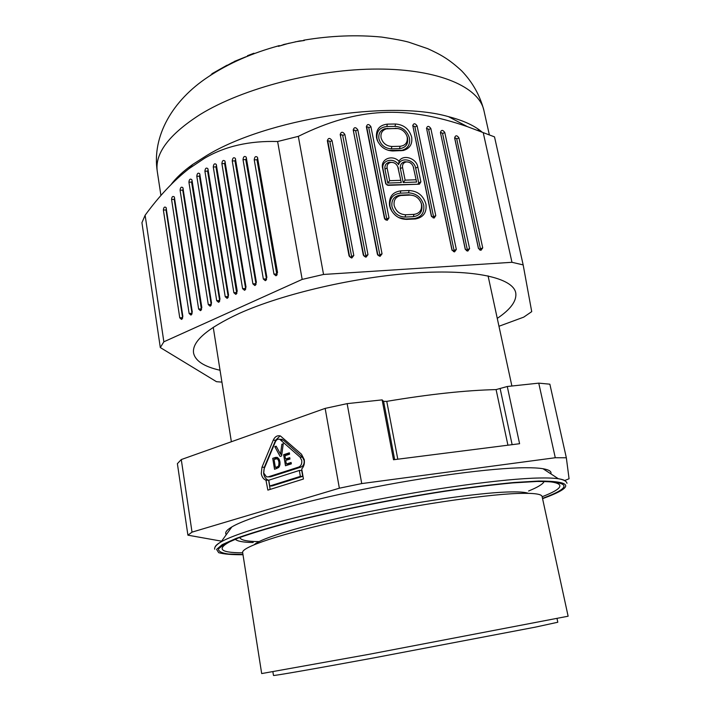 <?xml version="1.0" encoding="UTF-8"?>
<svg xmlns="http://www.w3.org/2000/svg" width="711" height="711" viewBox="0 0 711 711"><rect width="100%" height="100%" fill="white"/><g stroke="black" fill="none" stroke-linecap="round" stroke-linejoin="round"><path stroke-width="1.07" d="M482.316 132.308C474.841 125.776 463.545 120.541 448.428 116.631C389.468 99.664 266.803 119.013 206.892 155.407L192.69 164.454C183.216 171.218 175.972 177.954 170.978 184.656M323.541 274.455L302.175 279.405L163.85 341.804L160.304 347.555L141.933 222.685L145.124 215.237C159.184 196.005 173.822 180.478 189.046 168.64L204.555 158.269C224.943 146.27 249.294 140.689 277.619 141.516L298.318 136.361C357.997 106.854 406.07 105.512 467.456 126.674L494.509 136.876L523.163 264.901L511.964 262.297L323.541 274.455L298.318 136.361M483.231 132.681L511.964 262.297M409.127 190.53C417.748 191.055 423.356 195.578 425.951 204.11C426.92 212.456 423.445 217.397 415.517 218.944L406.603 219.379C399.271 219.219 393.894 215.637 390.472 208.643L389.575 205.683C388.721 196.974 392.481 192.023 400.844 190.85L409.127 190.53L408.496 192.841C416.308 193.312 421.383 197.409 423.729 205.141C424.609 212.696 421.463 217.175 414.282 218.561L415.517 218.944M440.438 132.566L465.181 248.921L467.811 251.099L469.589 248.663L444.775 132.477C442.731 129.695 441.282 129.722 440.438 132.566L465.429 249.597M353.216 129.917C354.185 126.993 355.713 126.967 357.802 129.829L382.038 253.827L380.083 256.342L377.363 254.103L353.216 129.917L377.852 254.92L378.999 255.871L379.825 254.805L355.687 130.966C354.798 129.757 354.158 129.766 353.749 131.002M412.673 125.945C413.562 123.083 415.028 123.056 417.081 125.865L435.772 215.664L434.11 218.055L431.301 215.877L413.064 127.011C413.438 125.811 414.06 125.803 414.922 126.985L433.541 216.677L432.839 217.69L434.11 218.055M353.802 255.489L351.785 258.031L349.039 255.773L327.344 140.689C328.349 137.73 329.913 137.694 332.019 140.591L353.802 255.489L351.607 256.475L350.763 257.551L351.785 258.031M388.997 217.877L370.902 126.656C368.822 123.812 367.311 123.838 366.361 126.736L384.393 218.099L387.255 220.312L388.997 217.877L386.802 218.899L368.778 127.793C367.898 126.585 367.258 126.602 366.858 127.829L384.953 219.281M482.725 247.881L480.974 250.308L478.387 248.272L454.622 137.961C455.449 135.117 456.889 135.09 458.924 137.863L482.725 247.881L480.44 248.841L456.729 138.956C455.867 137.783 455.262 137.792 454.916 138.992L478.547 248.699M395.583 124.007C403.839 124.674 409.189 129.029 411.651 137.072C412.593 144.111 409.812 148.581 403.297 150.501L392.792 150.972C385.602 150.634 380.421 147.053 377.248 140.236L376.537 137.801C375.746 129.624 379.363 125.074 387.379 124.141L395.583 124.007L394.978 126.389L386.793 126.531C379.558 127.385 376.297 131.491 377.008 138.867L378.039 141.969M340.205 134.495L363.268 254.929L366.005 257.178L367.987 254.654L344.835 134.406C342.738 131.526 341.191 131.553 340.205 134.495L363.792 255.756L364.947 256.707L365.783 255.64L342.72 135.543C341.831 134.326 341.182 134.335 340.765 135.579M386.988 185.029L419.374 184.193L420.894 181.874L417.837 167.032C416.415 158.082 402.924 153.896 399.022 161.255L398.631 164.659C393.441 156.811 380.874 160.331 383.033 169.12L386.037 184.211M419.374 184.193L388.295 185.349L385.691 183.589L382.571 168.125C380.349 159.06 392.232 154.189 399.022 161.255M426.458 128.558C427.329 125.714 428.777 125.687 430.83 128.478L456.338 249.445L454.533 251.89L451.894 249.703L426.813 129.624C427.178 128.415 427.791 128.407 428.662 129.589L454.071 250.405L453.307 251.436L454.533 251.89M160.304 347.555L216.473 381.683L221.921 382.127M498.971 326.26L523.714 317.15L531.721 311.64L523.163 264.901M220.037 370.253C204.057 366.645 195.232 360.886 193.561 352.985C191.872 341.591 207.088 328.411 239.198 313.444C282.791 293.794 356.184 276.739 415.686 272.917C475.303 269.042 512.88 278.108 515.715 292.728C516.986 300.691 510.836 309.241 497.265 318.377M163.85 341.804L145.124 215.237M277.619 141.516L302.175 279.405M273.957 274.126L254.236 159.851C254.591 156.713 255.676 155.86 257.471 157.282L277.53 272.473L275.939 275.77L273.957 274.126L276.739 273.957L277.192 274.624M221.894 163.628C222.214 160.633 223.227 159.771 224.934 161.068L246.015 287.084L244.504 290.292L242.602 288.675L221.894 163.628L224.587 163.557L245.73 289.119M192.05 180.434L211.531 303.082L210.092 306.192L208.287 304.592L188.93 182.185C189.206 179.323 190.157 178.479 191.783 179.643L192.05 180.434M219.992 299.162L218.535 302.291L216.704 300.682L196.796 176.275C197.089 173.377 198.049 172.524 199.702 173.724L219.992 299.162M243.029 159.673C243.375 156.589 244.433 155.736 246.193 157.113L266.865 277.414L265.301 280.676L263.346 279.05L243.029 159.673L245.757 159.602L246.486 158.189M204.91 171.2C205.212 168.276 206.19 167.423 207.861 168.64L228.56 295.189L227.085 298.344L225.227 296.736L204.91 171.2L207.594 171.12L208.172 169.787M233.857 292.728L213.273 166.978C213.584 164.019 214.58 163.166 216.268 164.419L237.234 291.163L235.741 294.345L233.857 292.728L236.603 292.541L215.957 166.898L216.571 165.547M192.281 312.013L190.895 315.062L189.126 313.48L171.573 199.462C171.831 196.68 172.746 195.836 174.328 196.938L192.281 312.013M163.379 210.056C163.628 207.31 164.525 206.466 166.09 207.541L182.869 316.377L181.492 319.408L179.759 317.826L163.379 210.056L166.01 209.949L166.436 208.741M256.369 282.294L254.822 285.52L252.903 283.893L232.257 160.953C232.586 157.913 233.617 157.051 235.359 158.384L256.369 282.294M198.636 309.063L180.096 190.228C180.363 187.402 181.296 186.558 182.905 187.695L201.835 307.579L200.422 310.663L198.636 309.063L201.337 308.867L182.745 190.13L183.234 188.868M257.746 158.34L256.973 159.771L276.739 273.957M225.236 162.179L224.587 163.557M192.103 180.807L191.588 182.096L211.291 304.975M200.022 174.87L199.471 176.186L219.735 301.082M266.545 279.53L245.757 159.602M228.293 297.145L207.594 171.12M236.603 292.541L236.959 293.154M174.675 198.129L174.213 199.364L192.068 313.818M182.665 318.146L166.01 209.949M235.652 159.486L234.968 160.882L256.058 284.356M201.337 308.867L201.613 309.427M479.09 131.028L477.836 128.869M232.799 62.31L211.869 73.775L227.058 65.199M279.299 45.602L273.886 47.166M259.542 51.743L255.729 53.103M247.472 55.689L253.934 53.236L252.414 54.294L233.866 61.626L245.704 56.862M289.297 43.158L278.41 46.339L285.164 44.144M299.375 40.998L304.379 40.474L295.181 41.851M207.834 77.108L207.292 77.481M210.465 75.17L211.718 74.548M211.967 74.388L211.869 73.775M254.023 53.734L253.934 53.236M391.779 211.185L390.028 206.608C389.255 198.716 392.65 194.236 400.231 193.17L408.496 192.841M398.675 217.557L405.439 218.997L414.282 218.561M413.775 195.658L408.887 194.77L399.626 195.187C393.805 196.512 391.254 200.298 391.957 206.519C393.956 213.184 398.32 216.695 405.048 217.051L413.34 216.659C419.73 215.682 422.565 211.869 421.845 205.221L420.859 202.333M421.09 202.937L421.472 204.306C422.103 210.163 419.606 213.513 413.98 214.375L405.67 214.758C399.751 214.438 395.911 211.345 394.143 205.488C393.521 200.004 395.778 196.671 400.897 195.498L410.051 195.09C415.251 195.294 418.93 197.907 421.09 202.937L421.41 203.666M466.327 250.627L467.314 249.623L442.589 133.579C441.727 132.406 441.113 132.415 440.758 133.615M431.648 216.739L413.064 127.011M351.607 256.475L329.913 141.72C329.024 140.502 328.366 140.511 327.94 141.765L349.599 256.6L350.763 257.551M385.584 219.859L386.802 218.899M479.516 249.854L480.44 248.841M388.482 150.412L401.946 150.297C407.821 148.572 410.327 144.529 409.483 138.174C407.27 130.913 402.435 126.985 394.978 126.389M406.843 135.845L407.607 138.218C408.274 144.386 405.572 147.861 399.511 148.643L391.29 148.848C384.918 148.377 380.794 145.035 378.919 138.823C378.243 133.606 380.278 130.229 385.015 128.691L397.982 128.54M406.905 136.032L407.207 137.161C407.785 142.564 405.421 145.604 400.115 146.279L391.885 146.475C386.313 146.066 382.705 143.142 381.06 137.712C380.474 133.144 382.242 130.184 386.393 128.833L396.48 128.451C401.448 128.753 404.923 131.277 406.905 136.032L407.261 136.93M398.631 164.659C400.622 156.598 414.291 159.406 415.651 168.107L418.699 182.931L418.059 183.909M416.619 182.043L413.18 166.445C411.731 163.201 409.349 161.717 406.052 161.984C403.35 162.73 402.186 164.57 402.55 167.503L405.119 180.15L403.199 182.523L416.619 182.043L413.18 166.445M403.199 182.523L400.373 168.578C399.92 164.952 401.368 162.668 404.71 161.752L408.194 162.019M390.65 162.437L389.335 162.197C385.966 163.139 384.509 165.423 384.953 169.058L387.744 183.074L401.297 182.594L397.796 166.756C396.303 163.583 393.921 162.144 390.65 162.437C387.93 163.192 386.757 165.041 387.113 167.983L389.655 180.692L387.744 183.074M397.716 166.543L401.297 182.594M389.335 162.197L392.952 162.49M415.971 179.767L405.119 180.15M389.655 180.692L400.613 180.31M452.187 250.485L426.813 129.624M226.311 534.61C224.596 532.726 226.427 530.175 231.804 526.949C247.339 517.626 298.736 502.473 362.45 489.515C426.129 476.566 492.19 467.936 524.816 467.74C532.61 467.678 538.671 468.007 543 468.727C549.132 469.784 551.754 471.5 550.856 473.864M564.703 480.512L569.067 478.77L566.338 457.768L555.282 457.733L361.739 483.578L339.36 488.199L192.023 532.139L187.908 535.179L221.601 541.178M361.739 483.578L347.137 403.635L382.136 399.884L383.602 401.368L386.766 401.36C429.284 394.232 465.723 390.312 496.091 389.592L507.272 386.5L519.59 443.717L393.494 459.75L382.136 399.884M507.272 386.5L538.751 383.14L555.282 457.733M538.751 383.14L549.861 384.18L566.338 457.768M187.908 535.179L177.386 463.661L181.278 459.564L325.149 408.39L347.137 403.635M557.033 618.623L557.806 622.241L535.525 627.102L372.866 658.075C312.093 669.273 272.98 676.054 273.477 675.45L272.891 671.797M568.125 616.215L369.062 654.307L261.684 673.566L242.655 552.563C241.162 547.132 281.227 533.597 345.084 519.705C408.807 505.805 483.16 494.687 517.537 493.47C533.41 492.927 541.595 493.941 542.102 496.527L568.125 616.215M528.593 490.999C537.916 487.213 543.106 484.004 544.191 481.391M235.243 539.205C237.19 541.258 243.18 542.36 253.214 542.529M192.023 532.139L181.278 459.564M325.149 408.39L339.36 488.199M301.491 454.24L304.264 459.644C304.779 463.439 303.935 466.549 301.731 468.967L303.446 479.018L267.869 490.119L265.967 480.209C263.497 479.267 261.932 477.072 261.266 473.633L261.959 467.269L273.228 440.198C274.961 436.572 277.361 435.159 280.436 435.976L301.491 454.24M280.125 435.879L275.601 440.242L264.341 467.251L263.648 473.606C264.314 477.037 265.878 479.223 268.34 480.165L266.261 480.289M270.144 489.408L268.642 480.254M269.718 486.013L272.1 485.96L302.717 476.343L301.704 470.433L299.34 470.46L268.767 480.209L269.718 486.013L300.353 476.379L302.717 476.343M280.294 439.309L283.236 440.02L302.424 457.173L304.112 460.461C304.432 463.768 303.437 465.954 301.117 467.038L270.589 476.832L268.954 476.859M300.353 476.379L299.34 470.46M263.63 472.868L266.492 476.868L268.216 476.868L298.762 467.047C301.073 465.963 302.068 463.768 301.757 460.461L300.069 457.164L279.743 439.3C277.877 438.803 276.419 439.665 275.361 441.878L264.057 468.976L263.63 472.868M277.059 457.404L275.592 457.395L277.486 457.484L279.147 459.253L280.018 464.487L278.641 467.545L274.544 469.313L272.722 458.355L277.566 457.537M275.592 457.395L272.722 458.355M283.627 454.72L285.484 465.758L291.332 463.856L291.101 462.47L286.355 464.016L285.751 460.417L289.981 459.03L289.75 457.644L285.52 459.039L284.96 455.724L289.59 454.187L289.359 452.809L283.627 454.72L285.991 454.729L289.484 453.565M280.516 454.133L281.885 444.242L283.254 443.771L281.609 455.947L280.116 456.444L274.81 446.659L276.17 446.188L280.516 454.133L281.849 454.142M276.801 468.585L276.606 467.438M275.219 459.11L275.095 458.355M279.219 459.413L276.552 458.808L274.055 459.493L275.379 467.447L279.067 467.003M277.441 459.093L279.041 459.102M278.925 458.924L277.094 458.924M279.974 461.688L278.819 461.688L278.223 459.999L279.476 459.999M278.223 459.999L277.805 459.413M278.561 460.755L279.752 460.755M279.832 465.181L278.774 465.181L278.952 462.514L280.072 462.505M278.952 462.514L278.819 461.688M279.014 463.51L280.09 463.501M278.952 464.399L280.027 464.39M279.672 465.687L278.543 465.696L278.774 465.181M279.352 466.496L277.841 466.505L279.547 466.06M279.147 466.851L277.166 466.869L277.841 466.505M275.379 467.447L277.166 466.869M276.552 458.808L278.845 458.817M285.52 459.039L289.875 458.391M287.733 465.03L287.555 464.007M286.889 460.044L286.72 459.039M286.098 455.351L285.991 454.729M291.226 463.19L286.355 464.016M283.191 444.259L281.885 444.242M276.428 446.677L274.81 446.659M281.227 454.133L281.725 455.067M160.926 195.472L157.291 171.564C154.607 153.54 168.916 134.503 200.226 114.453C243.055 88.102 316.919 68.914 377.994 69.047C439.202 69.136 479.143 87.24 483.915 110.489C480.041 95.505 472.619 82.289 461.652 70.842C448.641 58.826 440.233 54.383 427.684 48.65L408.798 42.189C403.368 40.66 394.356 38.963 381.78 37.088C356.709 34.652 330.686 35.683 303.721 40.18M254.236 159.851L256.973 159.771M245.357 288.488L242.602 288.675M188.93 182.185L191.588 182.096M210.998 304.397L208.287 304.592M219.423 300.495L216.704 300.682M196.796 176.275L199.471 176.186M266.118 278.872L263.346 279.05M227.955 296.54L225.227 296.736M213.273 166.978L215.957 166.898M191.819 313.275L189.126 313.48M171.573 199.462L174.213 199.364M182.434 317.621L179.759 317.826M255.658 283.716L252.903 283.893M232.257 160.953L234.968 160.882M180.096 190.228L182.745 190.13M481 131.215L480.769 131.695M400.231 193.17L400.844 190.85M406.603 219.379L405.439 218.997M413.74 218.606L414.922 218.979M408.887 194.77L410.051 195.09M401.768 195.427L400.613 195.098M413.98 214.375L413.34 216.659M405.048 217.051L405.67 214.758M465.376 249.49L465.181 248.921M469.589 248.663L467.314 249.623M442.589 133.579L444.775 132.477M355.687 130.966L357.802 129.829M377.852 254.92L377.363 254.103M382.038 253.827L379.825 254.805M414.922 126.985L417.081 125.865M431.63 216.713L431.301 215.877M435.772 215.664L433.541 216.677M349.599 256.6L349.039 255.773M329.913 141.72L332.019 140.591M327.344 140.689L327.94 141.765M368.778 127.793L370.902 126.656M366.361 126.736L366.858 127.829M384.855 218.997L384.393 218.099M456.729 138.956L458.924 137.863M454.622 137.961L454.916 138.992M386.793 126.531L387.379 124.141M392.792 150.972L391.672 150.741M399.893 150.528L401.031 150.759M395.36 128.264L396.48 128.451M388.277 128.593L387.166 128.415M400.115 146.279L399.511 148.643M391.29 148.848L391.885 146.475M363.792 255.756L363.268 254.929M367.987 254.654L365.783 255.64M342.72 135.543L344.835 134.406M415.651 168.107L417.837 167.032M420.894 181.874L418.699 182.931M382.571 168.125L383.033 169.12M386.02 184.113L385.558 183.145M388.295 185.349L387.166 185.038M417.952 183.918L419.135 184.22M413.375 167.174L413.766 168.16M400.373 168.578L402.55 167.503M384.953 169.058L387.113 167.983M398.053 167.645L398.48 168.64M428.662 129.589L430.83 128.478M452.169 250.45L451.894 249.703M456.338 249.445L454.071 250.405M542.564 498.66C574.648 486.999 573.368 481.125 538.707 481.036L513.902 482.502C493.718 484.413 470.682 487.266 444.802 491.052C391.45 499.309 332.144 511.316 287.431 522.816C266.438 528.46 249.321 533.659 236.088 538.423L222.25 544.617L216.588 549.399L218.686 552.678C223.627 554.118 231.724 554.802 243.002 554.722M242.958 554.429L228.471 554.02C221.548 553.069 218.224 551.336 218.517 548.839L224.623 544.031L238.727 537.863C252.05 533.143 269.122 527.997 289.955 522.434C334.241 511.12 392.534 499.362 444.882 491.283C470.273 487.577 492.883 484.786 512.702 482.911L537.107 481.463C571.031 481.498 572.826 487.133 542.502 498.367M566 481.605C565.121 480.334 562.57 479.383 558.339 478.743C553.833 478.085 547.408 477.836 539.089 478.005C504.303 478.645 432.297 488.359 362.726 502.428C293.101 516.488 237.394 532.459 221.121 541.844C217.379 543.968 215.335 545.79 214.98 547.301M254.289 544.635C261.088 538.2 302.317 525.625 358.673 513.804C414.957 501.975 476.805 493.052 507.059 492.012C517.999 491.63 525.109 492.074 528.389 493.336M259.062 541.604C247.01 541.515 240.594 540.138 239.794 537.472M546.972 481.436C565.663 483.142 564.054 488.244 542.146 496.749M242.7 552.794C219.201 552.785 215.851 548.599 232.666 540.253M273.228 440.198L275.601 440.242M264.341 467.251L261.959 467.269M270.589 476.832L268.216 476.868M280.872 439.976L283.236 440.02M302.424 457.173L300.069 457.164M298.762 467.047L301.117 467.038M512.133 444.668L500.197 388.837M507.93 445.202L496.091 389.592M397.796 459.199L386.766 401.36M383.602 401.368L394.658 459.599M192.69 164.454L189.046 168.64M448.428 116.631L467.456 126.674M276.837 275.148L275.939 275.77M245.322 289.733L244.504 290.292M210.838 305.694L210.092 306.192M219.299 301.775L218.535 302.291M266.172 280.09L265.301 280.676M227.858 297.811L227.085 298.344M236.541 293.803L235.741 294.345M191.588 314.6L190.895 315.062M182.176 318.955L181.492 319.408M255.667 284.951L254.822 285.52M201.142 310.174L200.422 310.663M157.291 171.564C151.736 136.085 172.569 100.447 207.923 77.055C228.391 63.421 252.147 52.961 279.192 45.682M299.553 40.971L283.254 44.624M489.337 134.788L483.915 110.489M390.837 209.283L390.472 208.643M400.897 195.498L399.626 195.187M466.567 250.645L467.811 251.099M378.999 255.871L380.083 256.342M377.95 255.196L377.585 254.751M386.064 219.93L387.255 220.312M384.927 219.219L384.553 218.624M479.703 249.863L480.974 250.308M377.648 141.062L377.248 140.236M401.946 150.297L403.297 150.501M386.393 128.833L385.015 128.691M364.947 256.707L366.005 257.178M385.975 184.113L385.691 183.589M406.052 161.984L404.71 161.752M397.796 166.756L398.169 167.547M543 468.727L558.339 478.743C563.654 479.649 566.534 481.16 566.996 483.284M231.804 526.949L221.121 541.844C216.491 544.608 214.331 547.061 214.66 549.212M488.075 275.868L511.884 386.011M231.368 441.744L213.238 327.3M266.447 479.081L266.643 480.289M268.34 480.165L265.967 480.209M282.116 439.345L279.743 439.3"/></g></svg>

